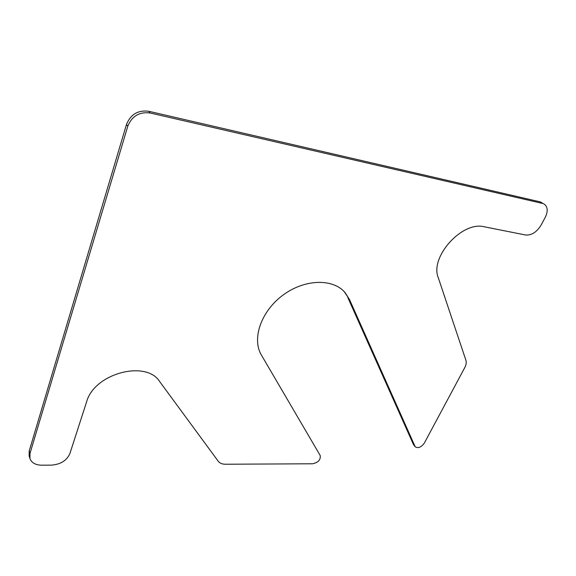 <?xml version="1.0" encoding="UTF-8"?>
<svg xmlns="http://www.w3.org/2000/svg" width="576" height="576" viewBox="0 0 576 576"><rect width="100%" height="100%" fill="white"/><g stroke="black" fill="none" stroke-linecap="round" stroke-linejoin="round"><path stroke-width="0.86" d="M542.419 203.414L150.106 112.982C139.406 111.65 131.969 116.064 127.778 126.23L29.981 453.478L29.93 458.51C31.579 462.794 35.46 465.019 41.587 465.178L51.516 465.127C60.653 464.4 66.773 460.541 69.89 453.564L86.602 401.846C94.284 373.241 146.311 359.748 159.725 381.643L218.239 461.246C219.766 463.212 222.127 464.206 225.331 464.234L312.624 463.781C318.269 462.514 320.789 459.763 320.198 455.522L261.432 355.111C251.669 339.026 260.885 311.53 282.694 295.337C304.38 278.971 332.827 278.244 344.988 292.478L349.474 299.47L415.217 446.818C418.133 448.531 421.15 447.329 424.267 443.203L464.753 367.618C466.186 364.874 466.567 362.441 465.919 360.317L438.257 277.639C429.602 257.17 462.046 220.838 484.265 226.786L525.665 235.015C531.59 235.426 536.71 232.157 541.03 225.209L545.22 217.382C548.035 211.586 547.834 207.259 544.615 204.394L540.338 201.902L544.615 204.394M150.106 112.982L148.73 111.269L540.338 201.902M148.73 111.269C138.067 109.93 130.651 114.329 126.482 124.466L29.203 450.994L29.153 456.019L29.93 458.51M349.474 299.47L344.146 291.564M347.839 297.612L413.424 444.463L415.217 446.818M127.778 126.23L126.482 124.466M29.981 453.478L29.203 450.994M414.936 446.357L413.424 444.463"/></g></svg>
